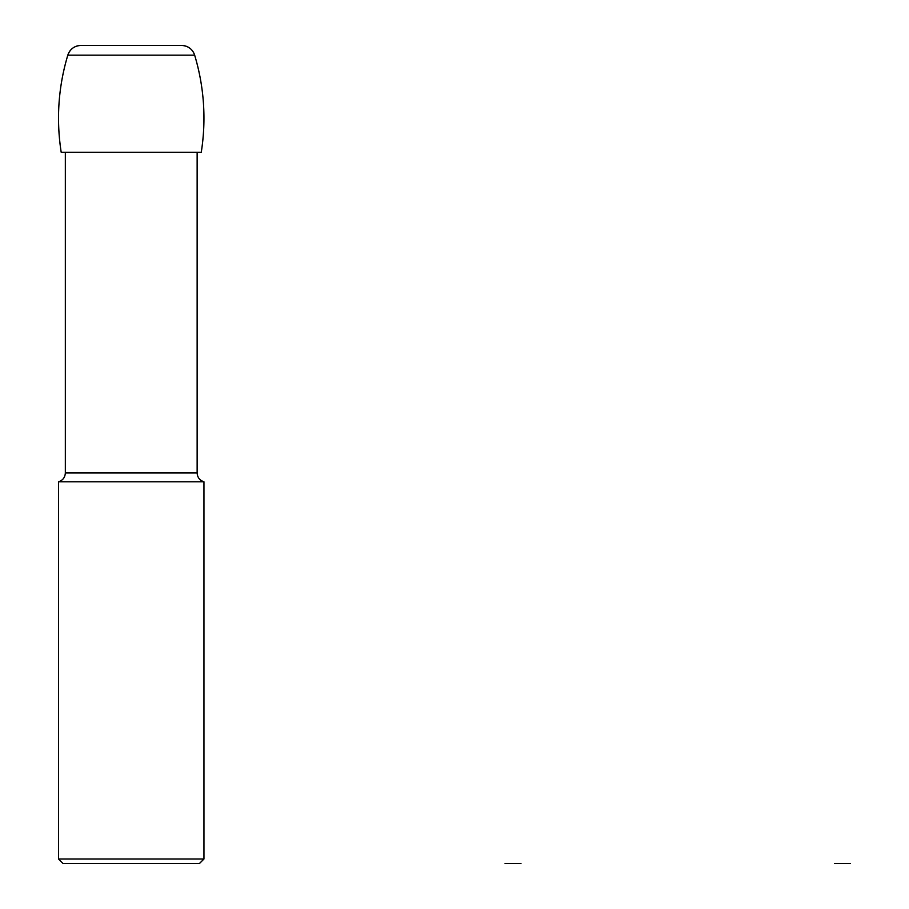 <?xml version="1.0" encoding="UTF-8"?>
<svg xmlns="http://www.w3.org/2000/svg" width="909" height="909" viewBox="0 0 909 909"><rect width="100%" height="100%" fill="white"/><g stroke="black" fill="none" stroke-linecap="round" stroke-linejoin="round"><path stroke-width="1.36" d="M61.198 152.257C56.097 119.386 58.301 87.014 67.823 55.142A218.16 218.16 0 0 0 61.198 152.257L201.275 152.257C206.377 119.386 204.173 87.014 194.651 55.142A218.16 218.16 0 0 1 201.275 152.257M194.651 55.142L67.823 55.142A13.635 13.635 0 0 1 80.867 45.45L181.607 45.45A13.635 13.635 0 0 1 194.651 55.142C192.435 49.052 188.083 45.814 181.607 45.45M197.139 472.964L65.334 472.964C65.062 477.452 62.789 480.384 58.517 481.77L203.957 481.77C199.685 480.384 197.412 477.452 197.139 472.964L197.139 152.257M203.957 859.005L199.412 863.55L63.062 863.55L58.517 859.005L203.957 859.005L203.957 481.77M505.063 863.55L513.017 863.55L505.063 863.55M520.971 863.55L513.017 863.55L520.971 863.55M834.576 863.55L842.529 863.55L834.576 863.55M850.483 863.55L842.529 863.55L850.483 863.55M67.823 55.142C70.038 49.052 74.39 45.814 80.867 45.45M65.334 472.964L65.334 152.257M58.517 859.005L58.517 481.77"/></g></svg>
